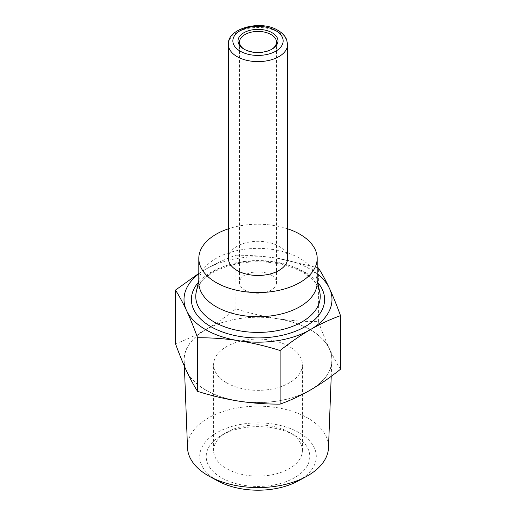 <?xml version="1.0" encoding="UTF-8"?>
<svg xmlns="http://www.w3.org/2000/svg" width="516" height="516" viewBox="0 0 516 516"><rect width="100%" height="100%" fill="white"/><g stroke="black" fill="none" stroke-linecap="round" stroke-linejoin="round"><path stroke-width="0.39" stroke-dasharray="2.58 1.94" d="M317.192 282.555A59.192 34.172 0 0 0 316.714 278.24A59.192 34.172 0 0 0 299.854 258.387A59.192 34.172 0 0 0 238.856 250.215A59.192 34.172 0 0 0 199.286 278.24A59.192 34.172 0 0 0 198.808 282.555M287.593 228.794A59.192 34.172 0 0 0 228.407 228.794M287.593 258.387A29.593 17.086 0 0 0 278.93 246.306A29.593 17.086 0 0 0 246.674 242.604A29.593 17.086 0 0 0 228.407 258.387M271.584 49.362A18.499 10.681 180 0 1 271.081 49.665A18.499 10.681 180 0 1 244.919 49.665L243.875 49.059L244.919 49.665A18.499 10.681 180 0 1 244.416 49.362M271.081 275.002A18.499 10.681 0 0 0 250.924 272.687A18.499 10.681 0 0 0 239.501 282.555A18.499 10.681 0 0 0 244.919 290.102A18.499 10.681 0 0 0 265.076 292.417A18.499 10.681 0 0 0 276.499 282.555A18.499 10.681 0 0 0 271.081 275.002M317.192 273.835A73.988 42.718 0 0 0 310.316 269.262A73.988 42.718 0 0 0 277.15 258.206A73.988 42.718 0 0 0 205.684 269.262A73.988 42.718 0 0 0 198.808 273.835M340.521 369.243C336.806 363.457 333.123 356.646 329.466 348.822C325.815 340.895 322.126 331.82 318.411 321.597C304.543 321.674 290.792 320.681 277.15 318.617A73.988 42.718 180 0 1 310.316 329.672A73.988 42.718 180 0 1 329.466 348.822A73.988 42.718 180 0 1 310.316 390.083A73.988 42.718 180 0 1 238.85 401.138A73.988 42.718 180 0 1 205.684 390.083A73.988 42.718 180 0 1 186.534 370.933A73.988 42.718 180 0 1 205.684 329.672A73.988 42.718 180 0 1 277.15 318.617C263.508 316.456 249.757 313.199 235.889 308.832C225.737 316.914 215.669 323.861 205.684 329.672C195.693 335.387 185.625 340.07 175.479 343.714M205.787 390.025A73.84 42.634 180 0 1 184.18 360.819A73.84 42.634 180 0 1 228.988 320.675A73.84 42.634 180 0 1 310.213 329.737A73.84 42.634 180 0 1 331.82 360.819A73.84 42.634 180 0 1 285.503 399.442A73.84 42.634 180 0 1 205.787 390.025M187.508 447.778A70.511 40.712 180 0 1 230.297 409.44A70.511 40.712 180 0 1 307.858 418.089A70.511 40.712 180 0 1 328.492 447.778M297.874 481.099A58.302 33.663 0 0 0 299.228 432.737A58.302 33.663 0 0 0 216.772 432.737A58.302 33.663 0 0 0 216.772 480.338A58.302 33.663 0 0 0 218.126 481.099M226.608 382.833A44.395 25.632 0 0 0 274.989 388.393A44.395 25.632 0 0 0 302.395 364.715A44.395 25.632 0 0 0 289.392 346.591A44.395 25.632 0 0 0 241.011 341.031A44.395 25.632 0 0 0 213.605 364.715A44.395 25.632 0 0 0 226.608 382.833M289.392 432.376A44.395 25.632 0 0 0 226.608 432.376A44.395 25.632 0 0 0 213.605 450.5A44.395 25.632 0 0 0 226.608 468.618A44.395 25.632 0 0 0 274.989 474.178A44.395 25.632 0 0 0 302.395 450.5A44.395 25.632 0 0 0 289.392 432.376L294.623 435.394A51.794 29.902 180 0 1 294.623 477.681A51.794 29.902 180 0 1 221.377 477.681A51.794 29.902 180 0 1 221.377 435.394A51.794 29.902 180 0 1 294.623 435.394L289.392 432.376M235.889 308.832L235.889 255.226C249.944 255.168 263.702 256.162 277.15 258.206L317.192 267.617M318.411 321.597L318.411 267.991M198.808 273.422L205.684 269.262C215.527 263.611 225.595 258.935 235.889 255.226M287.593 44.531A29.593 17.086 0 0 0 278.93 32.45A29.593 17.086 0 0 0 246.674 28.741A29.593 17.086 0 0 0 228.407 44.531M196.261 291.946A62.236 35.933 180 0 1 237.87 262.483A62.236 35.933 180 0 1 302.008 271.074A62.236 35.933 180 0 1 319.739 291.946C318.753 287.128 315.624 282.387 310.355 277.731L302.879 272.493C286.541 262.754 258.909 259.058 236.238 264.031C223.035 266.914 212.74 271.564 205.355 277.982C200.26 282.568 197.228 287.225 196.261 291.946M317.617 282.317A66.609 38.455 0 0 0 305.098 272.274A66.609 38.455 0 0 0 198.383 282.317M239.501 42.112L239.501 282.555M271.081 49.665L272.125 49.059M184.38 366.167L184.18 360.819M199.286 278.24L198.808 280.388M213.605 450.5L213.605 364.715M226.608 432.376L221.377 435.394M302.395 450.5L302.395 364.715M316.714 278.24L317.192 280.388M331.227 376.319L331.82 360.819M276.499 42.112L276.499 282.555"/><path stroke-width="0.77" d="M228.407 228.794A59.192 34.172 0 0 0 198.808 258.387L198.808 282.555A59.192 34.172 0 0 0 216.146 306.717A59.192 34.172 0 0 0 280.652 314.128A59.192 34.172 0 0 0 317.192 282.555L317.192 258.387A59.192 34.172 0 0 0 299.854 234.225A59.192 34.172 0 0 0 287.593 228.794M198.808 258.387A59.192 34.172 0 0 0 216.146 282.555A59.192 34.172 0 0 0 280.652 289.96A59.192 34.172 0 0 0 317.192 258.387M228.407 44.531L228.407 258.387A29.593 17.086 0 0 0 237.07 270.468A29.593 17.086 0 0 0 269.326 274.177A29.593 17.086 0 0 0 287.593 258.387L287.593 44.531L286.593 39.513C285.109 35.933 282.246 32.895 278.008 30.412C260.445 19.331 226.718 28.625 228.407 44.531A29.593 17.086 0 0 0 237.07 56.612A29.593 17.086 0 0 0 269.326 60.314A29.593 17.086 0 0 0 287.593 44.531M244.416 49.362A18.499 10.681 180 0 1 239.501 42.112A18.499 10.681 180 0 1 250.924 32.244A18.499 10.681 180 0 1 271.081 34.559A18.499 10.681 180 0 1 276.499 42.112A18.499 10.681 180 0 1 271.584 49.362M243.875 49.059A19.976 11.533 0 0 0 272.125 49.059A19.976 11.533 0 0 0 272.125 32.747A19.976 11.533 0 0 0 243.875 32.747A19.976 11.533 0 0 0 243.875 49.059L243.875 49.059M317.192 267.617L318.411 267.991C322.178 273.873 325.867 280.678 329.466 288.412A73.988 42.718 0 0 0 317.192 273.835M238.85 340.728C225.402 338.683 211.65 337.69 197.589 337.748C193.823 327.396 190.133 318.32 186.534 310.522A73.988 42.718 0 0 0 205.684 329.672A73.988 42.718 0 0 0 238.85 340.728A73.988 42.718 0 0 0 310.316 329.672A73.988 42.718 0 0 0 329.466 288.412C333.072 296.21 336.755 305.285 340.521 315.637C330.234 319.346 320.165 324.022 310.316 329.672C300.473 335.394 290.405 342.34 280.111 350.512C266.056 346.107 252.298 342.843 238.85 340.728M198.808 273.835A73.988 42.718 0 0 0 186.534 310.522C182.928 302.795 179.245 295.984 175.479 290.102L175.479 343.714C179.194 353.937 182.877 363.012 186.534 370.933C190.185 378.763 193.874 385.568 197.589 391.354C211.457 395.72 225.208 398.978 238.85 401.138C252.492 403.202 266.243 404.196 280.111 404.125C290.263 400.481 300.331 395.798 310.316 390.083C320.307 384.272 330.375 377.325 340.521 369.243L340.521 315.637M331.227 376.319L328.492 447.778A70.511 40.712 180 0 1 306.227 476.578A70.511 40.712 180 0 1 209.773 476.578A70.511 40.712 180 0 1 208.142 475.662A70.511 40.712 180 0 1 187.508 447.778L184.38 366.167M209.773 476.578L218.126 481.099A58.302 33.663 0 0 0 297.874 481.099L306.227 476.578M280.111 404.125L280.111 350.512M197.589 391.354L197.589 337.748M175.479 290.102L198.808 273.422M275.789 30.637A25.155 14.525 180 0 1 275.789 51.174A25.155 14.525 180 0 1 240.211 51.174A25.155 14.525 180 0 1 240.211 30.637A25.155 14.525 180 0 1 275.789 30.637M317.192 280.388L319.739 291.946A62.236 35.933 180 0 1 285.406 328.744A62.236 35.933 180 0 1 213.992 321.887A62.236 35.933 180 0 1 196.261 291.946L198.808 280.388M198.383 282.317A66.609 38.455 0 0 0 210.902 326.66A66.609 38.455 0 0 0 296.906 330.679A66.609 38.455 0 0 0 317.617 282.317"/></g></svg>
